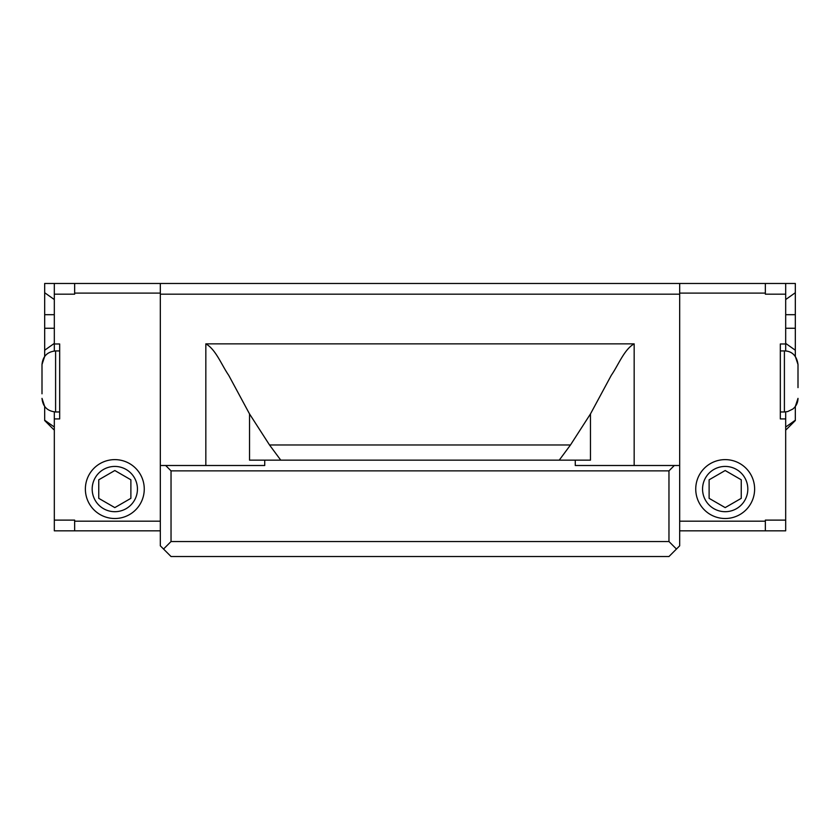 <?xml version="1.0" encoding="UTF-8"?>
<svg xmlns="http://www.w3.org/2000/svg" width="840" height="840" viewBox="0 0 840 840"><rect width="100%" height="100%" fill="white"/><g stroke="black" fill="none" stroke-linecap="round" stroke-linejoin="round"><path stroke-width="1.26" d="M98.752 479.798L114.817 470.526L130.883 479.798L130.883 498.341L114.817 507.612L98.752 498.341L98.752 479.798M709.118 479.798L725.183 470.526L741.248 479.798L741.248 498.341L725.183 507.612L709.118 498.341L709.118 479.798M798 387.629L798 364.529L795.323 356.433L795.323 283.469L785.683 283.469L785.683 350.994M54.316 350.994L54.316 283.469L44.678 283.469L44.678 356.433L42 364.529L42 393.813M59.672 411.968L55.598 411.968C47.345 411.159 42.809 406.634 42 398.37L44.678 406.476L44.678 420.536L53.781 429.639M780.328 350.931L784.403 350.931L784.403 411.968L780.328 411.968M114.817 518.511A29.453 29.453 0 0 1 89.313 474.348A29.453 29.453 0 0 1 140.322 474.348A29.453 29.453 0 0 1 114.817 518.511M114.817 511.697A22.628 22.628 0 0 1 95.214 477.75A22.628 22.628 0 0 1 134.41 477.75A22.628 22.628 0 0 1 114.817 511.697M725.183 518.511A29.453 29.453 0 0 1 699.678 474.348A29.453 29.453 0 0 1 750.687 474.348A29.453 29.453 0 0 1 725.183 518.511M725.183 511.697A22.628 22.628 0 0 1 705.59 477.75A22.628 22.628 0 0 1 744.786 477.75A22.628 22.628 0 0 1 725.183 511.697M160.325 530.827L54.316 530.827L54.316 411.905M784.403 411.968L787.678 411.569L792.824 409.048C796.173 406.276 797.905 402.717 798 398.37L795.323 406.476L795.323 420.536L786.219 429.639M785.683 411.905L785.683 530.827L765.345 530.827L765.345 520.118L785.683 520.118M679.675 530.827L765.345 530.827M785.683 294.179L765.345 294.179L765.345 283.469L785.683 283.469M54.316 520.118L74.655 520.118L74.655 530.827M160.325 465.507L165.679 465.507L171.034 470.862L171.034 541.538L163.537 549.034L160.325 545.822L160.325 283.469L74.655 283.469L74.655 294.179L54.316 294.179M74.655 283.469L54.316 283.469M160.325 283.469L765.345 283.469M54.316 343.969L59.672 343.969L59.672 418.929L54.316 418.929M785.683 418.929L780.328 418.929L780.328 343.969L785.683 343.969M679.675 283.469L679.675 545.822L676.462 549.034L668.966 541.538L668.966 470.862L674.321 465.507L679.675 465.507M163.537 549.034L171.034 556.532L668.966 556.532L676.462 549.034M171.034 541.538L668.966 541.538M674.321 465.507L575.274 465.507L575.274 460.152L264.726 460.152L264.726 465.507L165.679 465.507M171.034 470.862L668.966 470.862M264.726 460.152L249.533 460.152L249.533 413.931L269.524 444.98L280.76 460.152M269.524 444.98L570.476 444.98L590.468 413.931L611.331 375.239C618.324 365.19 624.256 349.282 634.169 343.854L205.832 343.854C215.754 349.282 221.686 365.211 228.69 375.27L249.533 413.931M559.24 460.152L570.476 444.98M590.468 413.931L590.468 460.152L575.274 460.152M160.325 294.179L679.675 294.179M42 364.529C42.809 356.276 47.345 351.74 55.598 350.931L55.598 411.968M44.678 292.73L54.316 299.544M44.678 314.685L54.316 314.685M44.678 328.262L54.316 328.262M44.678 350.217L54.316 343.403M54.316 427.035L44.678 420.221M785.683 299.544L795.323 292.73M785.683 314.685L795.323 314.685M785.683 328.262L795.323 328.262M785.683 343.403L795.323 350.217M795.323 420.221L785.683 427.035M160.325 293.108L74.655 293.108M160.325 521.188L74.655 521.188M679.675 521.188L765.345 521.188M679.675 293.108L765.345 293.108M205.832 343.854L205.832 465.507M634.169 343.854L634.169 465.507M55.598 350.931L59.672 350.931M784.403 350.931C788.697 350.889 796.415 352.8 798 364.529"/></g></svg>
